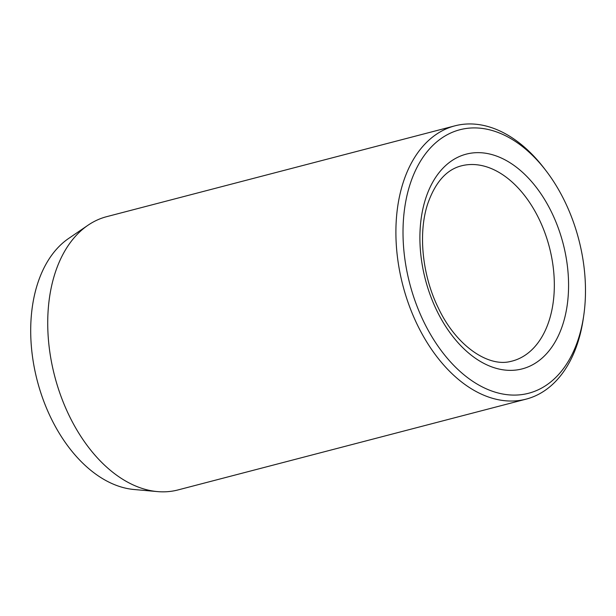 <?xml version="1.0" encoding="UTF-8"?>
<svg xmlns="http://www.w3.org/2000/svg" width="616" height="616" viewBox="0 0 616 616"><rect width="100%" height="100%" fill="white"/><g stroke="black" fill="none" stroke-linecap="round" stroke-linejoin="round"><path stroke-width="0.92" d="M546.069 170.801L544.244 168.422A141.21 90.583 75.4 0 0 454.862 125.849L106.691 216.663A141.21 90.583 75.4 0 0 87.965 225.256L68.622 238.469A133.102 85.378 75.4 0 0 37.26 380.711A133.102 85.378 75.4 0 0 134.103 489.512L157.434 491.591A141.21 90.583 75.4 0 0 177.978 489.943L526.149 399.13A141.21 90.583 75.4 0 0 583.337 318.326L583.768 315.353A136.167 87.349 75.4 0 0 579.856 243.844A136.167 87.349 75.4 0 0 546.069 170.801A136.167 87.349 75.4 0 0 412.797 176.692A136.167 87.349 75.4 0 0 464.603 375.306A136.167 87.349 75.4 0 0 583.768 315.353M454.862 125.849A141.21 90.583 75.4 0 0 402.856 285.347A141.21 90.583 75.4 0 0 526.149 399.13M87.965 225.256A141.21 90.583 75.4 0 0 54.685 376.16A141.21 90.583 75.4 0 0 157.434 491.591M519.95 369.408A110.949 71.171 75.4 0 0 541.811 195.095A110.949 71.171 75.4 0 0 420.982 220.028A110.949 71.171 75.4 0 0 519.95 369.408M510.133 361.554A100.862 64.703 75.4 0 0 512.219 361.061A100.862 64.703 75.4 0 0 549.364 247.131A100.862 64.703 75.4 0 0 461.307 165.866C446.446 169.654 435.235 182.344 427.681 203.927C418.018 232.987 422.145 275.298 438.346 308C456.294 346.146 488.349 367.182 510.425 361.484L512.219 361.061"/></g></svg>
